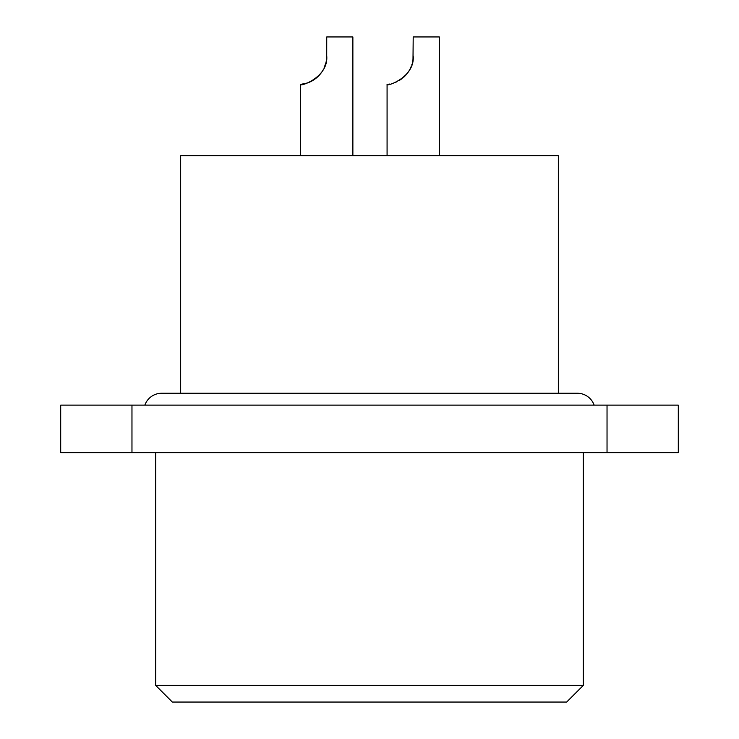<?xml version="1.0" encoding="UTF-8"?>
<svg xmlns="http://www.w3.org/2000/svg" width="739" height="739" viewBox="0 0 739 739"><rect width="100%" height="100%" fill="white"/><g stroke="black" fill="none" stroke-linecap="round" stroke-linejoin="round"><path stroke-width="1.11" d="M583.283 685.423L566.656 702.05L172.344 702.05L155.717 685.423L583.283 685.423L583.283 452.637M607.033 452.637L678.3 452.637L678.3 405.129L60.7 405.129L60.7 452.637L607.033 452.637L607.033 405.129M144.862 405.129A17.819 17.819 0 0 1 161.656 393.25L180.658 393.25L180.658 155.717L558.342 155.717L558.342 393.25L577.344 393.25L161.656 393.25M594.138 405.129A17.819 17.819 0 0 0 577.344 393.25M326.712 57.393L326.74 36.95L352.873 36.95L352.873 155.717M412.999 59.434L413.203 36.95L439.336 36.95L439.336 155.717M307.396 82.98L300.616 84.394L306.722 83.202M318.86 75.674L320.43 73.882M309.105 82.343L309.872 82.011M312.708 80.551L315.645 78.565M317.733 76.791L318.333 76.209M322.777 70.501L323.072 69.983M324.56 66.926L325.095 65.549M325.529 64.228L325.382 64.709M326.296 61.023L326.398 60.404M395.116 82.528L395.587 82.334M396.372 82.001L396.843 81.78M399.171 80.551L402.108 78.565M404.196 76.791L404.796 76.209M405.323 75.674L406.893 73.882M407.365 73.281L407.974 72.45M408.436 71.775L408.796 71.221M409.24 70.501L409.535 69.983M411.993 64.228L411.789 64.875M412.759 61.023L412.861 60.404M326.74 55.988L326.721 57.042L326.74 55.988C328.532 77.604 299.526 87.008 300.616 84.394C299.526 87.008 328.532 77.604 326.74 55.988L326.74 56.062M326.684 57.808L326.416 60.284M326.315 60.94L326.093 62.048M325.964 62.593L324.024 68.136M321.936 71.831L321.483 72.496M320.163 74.205L319.276 75.221M318.112 76.422L316.929 77.512L318.112 76.422M316.135 78.177L315.442 78.722M312.44 80.708L310.435 81.761M307.951 82.786L308.459 82.602L307.951 82.786M311.636 81.151L312.542 80.653L311.636 81.151M315.516 78.667L316.126 78.186L315.516 78.667M320.818 73.392L321.52 72.431M326.416 60.312L326.693 57.66M413.147 57.808L412.879 60.284M412.768 60.977L412.639 61.642M412.427 62.593L412.27 63.221M411.355 66.094L410.533 68.043M410.053 69.013L409.609 69.845M409.258 70.464L408.815 71.184M408.399 71.831L407.946 72.496M406.626 74.205L405.138 75.868M404.575 76.422L403.78 77.17M401.831 78.777L398.903 80.708M413.203 55.988C414.995 77.604 385.989 87.008 387.079 84.394C385.989 87.008 414.995 77.604 413.203 55.988M387.079 155.717L387.079 84.394L389.878 84.024M308.403 82.62L307.886 82.814M300.616 155.717L300.616 84.394L306.602 83.239M318.195 76.348L318.675 75.868M131.967 452.637L131.967 405.129M155.717 452.637L155.717 685.423"/></g></svg>
